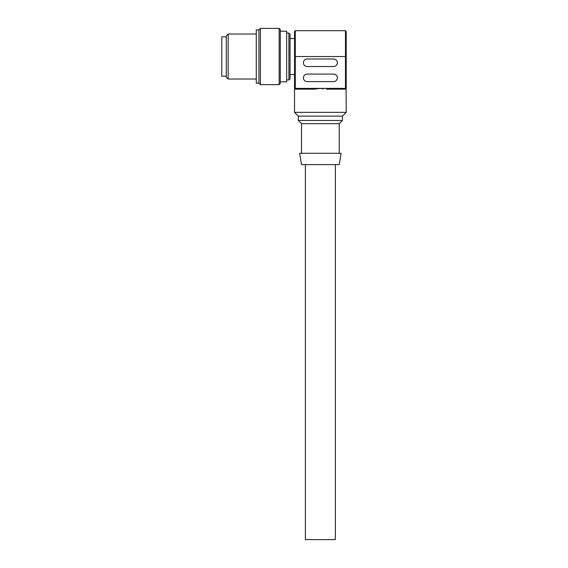 <?xml version="1.0" encoding="UTF-8"?>
<svg xmlns="http://www.w3.org/2000/svg" width="568" height="568" viewBox="0 0 568 568"><rect width="100%" height="100%" fill="white"/><g stroke="black" fill="none" stroke-linecap="round" stroke-linejoin="round"><path stroke-width="0.85" d="M226.284 36.835L221.783 36.835L221.783 76.211L226.284 76.211M226.284 35.898L226.284 77.149L228.159 79.023L228.159 34.023L226.284 35.898M258.909 29.898L256.282 29.898L256.282 83.148L258.909 83.148L258.909 29.898L260.407 28.4L260.407 84.646L258.909 83.148M279.158 28.4L280.287 29.522L280.287 83.524L279.158 84.646L279.158 28.4L260.407 28.4M280.287 81.835L286.655 81.835L286.655 31.212L280.287 31.212M288.906 33.086L290.035 34.215L290.035 78.838L288.906 79.96L288.906 33.086L286.655 33.086M290.035 74.522L294.536 74.522L294.536 38.525L290.035 38.525M294.536 31.439L294.536 88.402L295.289 89.155A0.753 0.753 0 0 1 294.536 88.402L295.289 89.155A0.753 0.753 0 0 1 294.536 88.402L320.373 88.402L323.313 88.878M314.175 89.155L320.373 88.402L345.465 88.402L345.465 56.523L294.536 56.523L294.536 31.439L295.289 30.686L295.289 89.155L314.175 89.155M339.238 153.289L339.238 123.675L301.516 123.675L298.306 120.466L342.44 120.466L342.44 116.128L298.306 116.128L294.536 112.357L346.217 112.357L346.097 88.807M299.627 153.289L341.119 153.289L339.238 164.606L301.516 164.606L299.627 153.289M305.378 164.606L305.378 539.6L335.376 539.6L335.376 164.606M295.289 30.686L345.465 30.686L345.465 56.523L346.217 56.523L346.217 31.439L346.217 88.402A0.753 0.753 0 0 1 345.465 89.155L346.217 88.402A0.753 0.753 0 0 1 345.465 89.155L326.572 89.155M333.579 58.98L307.174 58.98A3.77 3.77 0 0 0 303.397 62.75A3.77 3.77 0 0 0 307.174 66.52L333.579 66.52A3.77 3.77 0 0 0 337.349 62.75A3.77 3.77 0 0 0 333.579 58.98M307.174 81.614L333.579 81.614A3.77 3.77 0 0 0 337.349 77.837A3.77 3.77 0 0 0 333.579 74.067L307.174 74.067A3.77 3.77 0 0 0 303.397 77.837A3.77 3.77 0 0 0 307.174 81.614M345.465 89.155L345.465 88.402L346.217 88.402M256.282 79.023L228.159 79.023M279.158 84.646L260.407 84.646M288.906 79.96L286.655 79.96M294.536 112.357L294.536 88.402M298.306 120.466L298.306 116.128M301.516 123.675L301.516 153.289M339.238 123.675L342.44 120.466M342.44 116.128L346.217 112.357M345.465 30.686L346.217 31.439M256.282 34.023L228.159 34.023"/></g></svg>
